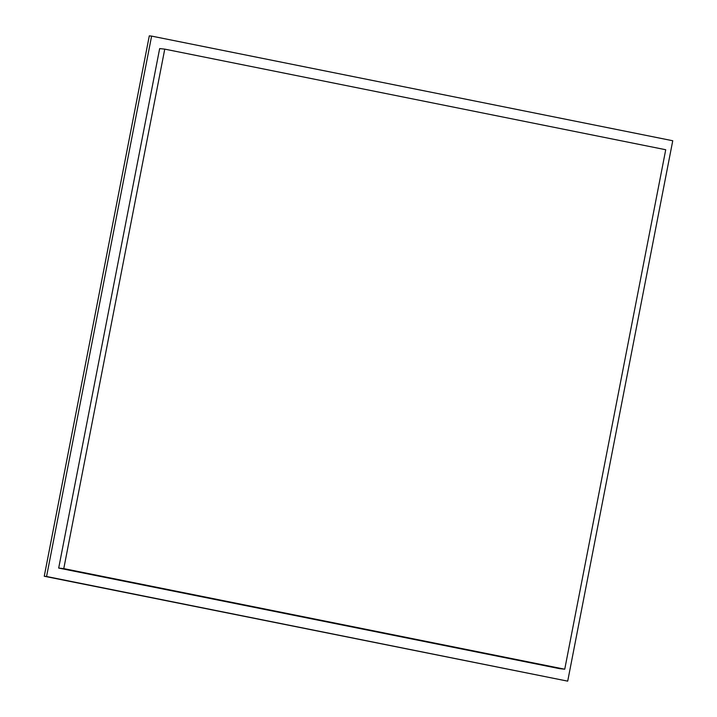 <?xml version="1.0" encoding="UTF-8"?>
<svg xmlns="http://www.w3.org/2000/svg" width="717" height="717" viewBox="0 0 717 717"><rect width="100%" height="100%" fill="white"/><g stroke="black" fill="none" stroke-linecap="round" stroke-linejoin="round"><path stroke-width="1.08" d="M567.703 681.15L44.248 576.253L149.297 35.85L151.61 36.101L46.569 576.504L567.703 681.15L672.752 140.747L151.61 36.101M44.248 576.253L46.569 576.504M63.777 568.617L564.745 669.212L665.726 149.736L164.758 49.132L63.777 568.617L58.686 568.07L159.658 48.586L164.758 49.132M564.745 669.212L559.654 668.665L58.686 568.07"/></g></svg>
